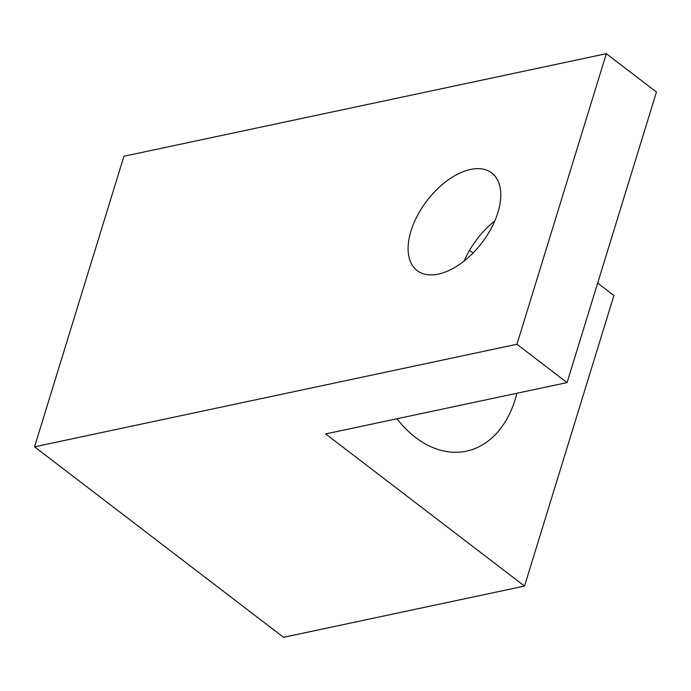<?xml version="1.0" encoding="UTF-8"?>
<svg xmlns="http://www.w3.org/2000/svg" width="691" height="691" viewBox="0 0 691 691"><rect width="100%" height="100%" fill="white"/><g stroke="black" fill="none" stroke-linecap="round" stroke-linejoin="round"><path stroke-width="1.04" d="M494.834 220.895A61.439 34.602 -52.6 0 0 464.171 260.973M470.536 169.442A61.439 34.602 -52.6 0 0 417.416 215.618A61.439 34.602 -52.6 0 0 417.114 270.561A61.439 34.602 -52.6 0 0 438.344 274.094A61.439 34.602 -52.6 0 0 491.474 227.918A61.439 34.602 -52.6 0 0 491.776 172.975A61.439 34.602 -52.6 0 0 470.536 169.442M473.05 253.001A108.565 74.956 78 0 0 472.385 252.491A108.565 74.956 78 0 0 469.509 250.384M396.945 418.763A108.565 74.956 78 0 0 415.498 437.403A108.565 74.956 78 0 0 466.52 451.137A108.565 74.956 78 0 0 516.911 393.257M606.335 53.691L516.946 344.265L34.55 446.818L123.939 156.252L606.335 53.691L656.45 92.033L567.061 382.598L516.946 344.265M34.55 446.818L283.535 637.309L524.529 586.072L325.651 433.922L567.061 382.598M524.529 586.072L613.919 295.506L597.672 283.077"/></g></svg>
